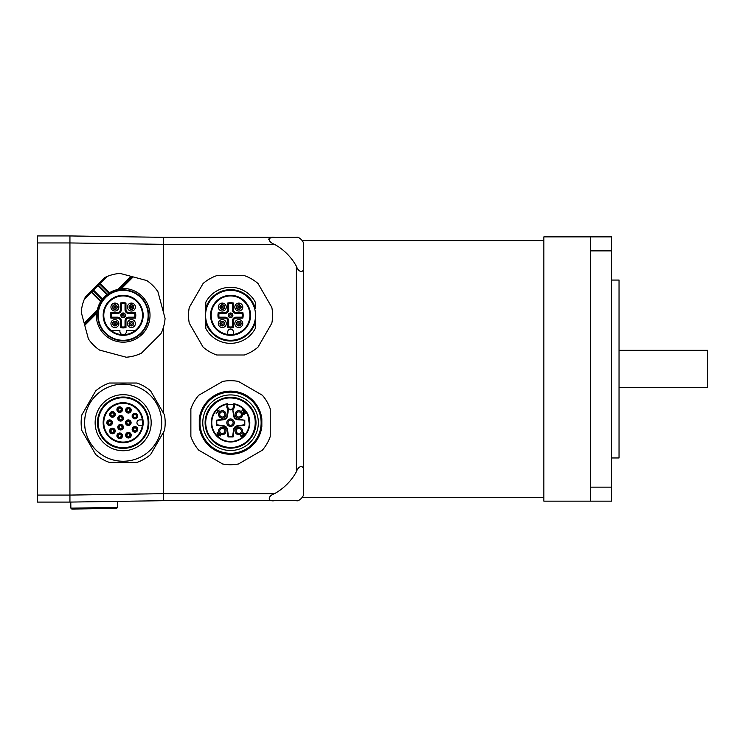 <?xml version="1.0" encoding="UTF-8"?>
<svg xmlns="http://www.w3.org/2000/svg" width="745" height="745" viewBox="0 0 745 745"><rect width="100%" height="100%" fill="white"/><g stroke="black" fill="none" stroke-linecap="round" stroke-linejoin="round"><path stroke-width="1.12" d="M619.039 387.689L707.75 387.689L707.75 350.336L619.039 350.336M543.859 236.873L543.859 501.152L590.552 501.152L590.552 236.873L543.859 236.873M611.561 457.961L619.039 457.961L619.039 280.064L611.561 280.064M611.561 501.152L590.552 501.152L611.561 501.152L611.561 236.873L590.552 236.873M163.323 500.687L274.495 500.687C267.539 501.841 267.539 496.03 274.495 493.684L163.323 493.684L69.937 495.08L69.937 242.945L69.937 502.083L163.323 500.687L163.323 432.538M274.495 244.341C267.39 241.892 267.641 236.212 274.495 237.338L163.323 237.338L69.937 235.942L69.937 242.945L163.323 244.341L274.495 244.341A56.033 56.033 0 0 1 296.389 266.244L296.389 471.781A56.033 56.033 0 0 1 274.495 493.684M163.323 412.879L163.323 327.707M163.323 311.829L163.323 237.338M274.495 500.687L296.389 500.687C298.745 501.841 304.556 496.03 303.392 493.684L303.392 244.341C304.556 241.995 298.745 236.184 296.389 237.338L272.456 237.441L269.317 238.316L268.61 239.387M303.392 266.244C304.528 273.35 298.736 273.098 296.389 266.244M296.389 471.781C298.745 464.833 304.556 464.833 303.392 471.781M69.937 235.942L37.25 235.942L37.25 242.945L69.937 242.945M69.937 495.08L37.25 495.08L37.25 502.083L69.937 502.083M37.25 495.08L37.25 242.945M224.943 417.098A3.734 3.734 0 0 0 223.267 410.849A3.734 3.734 0 0 0 218.695 415.421A3.734 3.734 0 0 0 224.943 417.098M236.165 417.098A3.734 3.734 0 0 0 242.414 415.421A3.734 3.734 0 0 0 237.841 410.849A3.734 3.734 0 0 0 236.165 417.098M236.165 428.319A3.734 3.734 0 0 0 237.841 434.568A3.734 3.734 0 0 0 242.414 429.995A3.734 3.734 0 0 0 236.165 428.319M224.943 428.319A3.734 3.734 0 0 0 218.695 429.995A3.734 3.734 0 0 0 223.267 434.568A3.734 3.734 0 0 0 224.943 428.319M216.19 413.624L219.17 409.992L217.782 410.719L218.602 410.56L216.19 413.624M243.503 414.173L243.792 414.583L246.083 412.972L245.803 412.572L244.015 413.82L244.313 410.579L242.889 409.629L241.641 411.24L243.047 410.132L243.764 410.476L243.503 414.173M242.302 437.045L244.807 434.642L243.913 432.901L242.712 433.106L244.407 434.382L242.553 434.922L243.066 435.844L242.609 436.514L241.641 436.393L240.747 435.08L240.905 436.356L242.302 437.045M217.018 432.947L218.015 436.579L219.337 435.257L220.65 435.918L219.663 434.931L220.222 434.382L219.794 433.963L219.244 434.512L217.354 432.612L217.018 432.947M227.29 403.725A19.258 19.258 0 0 0 211.375 424.482A19.258 19.258 0 0 0 230.838 441.962A19.258 19.258 0 0 0 248.458 415.608L248.001 415.729A18.793 18.793 0 0 0 234.293 404.293L233.828 403.725A19.258 19.258 0 0 1 248.458 415.608A19.258 19.258 0 0 0 233.828 403.725L233.828 406.602A3.269 3.269 0 0 1 232.673 409.089L234.014 415.635A4.2 4.2 0 0 0 237.627 419.249L244.798 420.199L244.798 425.218L237.627 426.159A4.2 4.2 0 0 0 234.014 429.781L233.064 436.952L228.044 436.952L227.104 429.781A4.2 4.2 0 0 0 223.481 426.159L216.311 425.218L216.311 420.199L223.481 419.249A4.2 4.2 0 0 0 227.104 415.635L227.942 409.266A3.734 3.734 0 0 1 226.825 406.602L227.29 403.725L227.29 406.602A3.269 3.269 0 0 0 228.436 409.089L227.942 409.266M244.332 420.608L244.332 424.808L237.571 425.702A4.666 4.666 0 0 0 233.548 429.716L232.654 436.486L228.454 436.486L227.56 429.716A4.666 4.666 0 0 0 223.547 425.702L216.786 424.808L216.786 420.608L223.547 419.714A4.666 4.666 0 0 0 227.56 415.701L228.436 409.089A3.269 3.269 0 0 0 232.673 409.089L233.548 415.701A4.666 4.666 0 0 0 237.571 419.714L244.798 420.199M244.332 424.808L244.798 425.218M232.654 436.486L233.064 436.952M228.454 436.486L228.044 436.952M216.786 424.808L216.311 425.218M216.786 420.608L216.311 420.199M248.458 415.608L249.78 423.933L249.305 423.952A18.793 18.793 0 0 1 211.878 424.799A18.793 18.793 0 0 1 226.825 404.293M252.49 435.369A25.33 25.33 0 0 0 230.559 397.374A25.33 25.33 0 0 0 208.619 435.369A25.33 25.33 0 0 0 252.49 435.369M217.829 444.746A25.451 25.451 0 0 0 252.592 435.434A25.451 25.451 0 0 0 243.28 400.67A25.451 25.451 0 0 0 208.516 409.983A25.451 25.451 0 0 0 217.829 444.746M254.613 436.598A27.779 27.779 0 0 0 230.559 394.924A27.779 27.779 0 0 0 206.495 436.598A27.779 27.779 0 0 0 254.613 436.598M215.268 449.198A30.582 30.582 0 0 0 260.908 418.988A30.582 30.582 0 0 0 213.685 397.206A30.582 30.582 0 0 0 215.268 449.198M199.269 426.54L199.269 418.876L199.269 426.54A31.514 31.514 0 0 0 261.84 426.54L261.84 418.876L261.84 426.54M199.269 418.876A31.514 31.514 0 0 1 261.84 418.876M198.747 450.176L222.671 463.986A42.027 42.027 0 0 0 238.437 463.986L262.361 450.176A42.027 42.027 0 0 0 270.239 436.523L270.239 408.893A42.027 42.027 0 0 0 262.361 395.241L238.437 381.431A42.027 42.027 0 0 0 222.671 381.431L198.747 395.241A42.027 42.027 0 0 0 190.869 408.893L190.869 436.523A42.027 42.027 0 0 0 198.747 450.176M230.559 418.969A3.734 3.734 0 0 1 233.194 425.348A3.734 3.734 0 0 1 227.104 424.138A3.734 3.734 0 0 1 230.559 418.969M232.375 424.52A2.57 2.57 0 0 1 228.072 423.374A2.57 2.57 0 0 1 231.22 420.227A2.57 2.57 0 0 1 232.375 424.52M224.115 416.269A2.57 2.57 0 0 0 222.969 411.976A2.57 2.57 0 0 0 219.822 415.114A2.57 2.57 0 0 0 224.115 416.269M236.994 416.269A2.57 2.57 0 0 0 241.287 415.114A2.57 2.57 0 0 0 238.149 411.976A2.57 2.57 0 0 0 236.994 416.269M236.994 429.148A2.57 2.57 0 0 0 238.149 433.441A2.57 2.57 0 0 0 241.287 430.293A2.57 2.57 0 0 0 236.994 429.148M224.115 429.148A2.57 2.57 0 0 0 219.822 430.293A2.57 2.57 0 0 0 222.969 433.441A2.57 2.57 0 0 0 224.115 429.148M217.978 435.778L217.577 433.506L218.918 434.838L217.978 435.778M228.538 314.148A2.337 2.337 0 0 1 232.58 314.148A2.337 2.337 0 0 1 230.559 317.649A2.337 2.337 0 0 1 228.538 314.148M242.851 318.115L236.156 318.115A2.803 2.803 0 0 0 233.353 320.918L233.353 327.604A12.609 12.609 0 0 1 227.756 327.604L227.756 320.918A2.803 2.803 0 0 0 224.953 318.115L218.266 318.115A12.609 12.609 0 0 1 218.266 312.518L224.953 312.518A2.803 2.803 0 0 0 227.756 309.715L227.756 303.019A12.609 12.609 0 0 1 233.353 303.019L232.421 303.792L232.421 309.715A3.734 3.734 0 0 0 236.156 313.449L242.078 313.449L242.851 312.518A12.609 12.609 0 0 1 242.851 318.115L242.078 317.184A11.669 11.669 0 0 0 242.078 313.449M258.021 347.123L271.832 323.2A42.027 42.027 0 0 0 271.832 307.434L258.021 283.51A42.027 42.027 0 0 0 244.369 275.631L216.748 275.631A42.027 42.027 0 0 0 203.087 283.51L189.277 307.434A42.027 42.027 0 0 0 189.277 323.2L203.087 347.123A42.027 42.027 0 0 0 216.748 355.002L244.369 355.002A42.027 42.027 0 0 0 258.021 347.123M205.806 322.995L205.806 319.577M205.806 319.493L205.806 322.231M205.806 311L205.806 302.181A28.012 28.012 0 0 1 255.302 302.181L255.302 308.458A25.684 25.684 0 0 0 205.806 308.458L205.806 307.331M255.302 307.638L255.302 308.402M255.302 319.633L255.302 328.452A28.012 28.012 0 0 1 205.806 328.452L205.806 322.175A25.684 25.684 0 0 0 255.302 322.175L255.302 319.531M255.302 319.568L255.302 323.302M212.893 297.655A24.976 24.976 0 0 1 254.688 308.849A24.976 24.976 0 0 1 224.087 339.441A24.976 24.976 0 0 1 212.893 297.655M244.695 329.458A20.003 20.003 0 0 1 211.822 308.3A20.003 20.003 0 0 1 241.38 298.494A20.003 20.003 0 0 1 244.695 329.458M227.756 334.486A19.379 19.379 0 0 0 233.353 334.486L233.353 331.888A2.803 2.803 0 0 0 230.559 329.094A2.803 2.803 0 0 0 227.756 331.888L227.756 334.486A19.379 19.379 0 0 1 214.262 304.826A19.379 19.379 0 0 1 246.846 304.826A19.379 19.379 0 0 1 233.353 334.486M241.613 326.375A3.967 3.967 0 0 0 239.834 319.735A3.967 3.967 0 0 0 234.973 324.596A3.967 3.967 0 0 0 241.613 326.375M219.496 326.375A3.967 3.967 0 0 0 226.135 324.596A3.967 3.967 0 0 0 221.274 319.735A3.967 3.967 0 0 0 219.496 326.375M219.496 304.258A3.967 3.967 0 0 0 221.274 310.898A3.967 3.967 0 0 0 226.135 306.037A3.967 3.967 0 0 0 219.496 304.258M241.613 304.258A3.967 3.967 0 0 0 234.973 306.037A3.967 3.967 0 0 0 239.834 310.898A3.967 3.967 0 0 0 241.613 304.258M236.789 322.399A2.337 2.337 0 0 1 240.831 322.399A2.337 2.337 0 0 1 238.81 325.9A2.337 2.337 0 0 1 236.789 322.399M220.278 322.399A2.337 2.337 0 0 1 224.32 322.399A2.337 2.337 0 0 1 222.299 325.9A2.337 2.337 0 0 1 220.278 322.399M220.278 305.897A2.337 2.337 0 0 1 223.472 305.04A2.337 2.337 0 0 1 224.32 308.225A2.337 2.337 0 0 1 221.135 309.082A2.337 2.337 0 0 1 220.278 305.897M240.831 308.225A2.337 2.337 60.5 0 1 237.646 309.082A2.337 2.337 60.5 0 1 236.789 305.897A2.337 2.337 60.5 0 1 239.974 305.04A2.337 2.337 60.5 0 1 240.831 308.225M242.078 317.184L236.156 317.184A3.734 3.734 0 0 0 232.421 320.918L232.421 326.841L233.353 327.604M227.756 327.604L228.687 326.841A11.669 11.669 0 0 0 232.421 326.841M228.687 326.841L228.687 320.918A3.734 3.734 0 0 0 224.953 317.184L219.03 317.184L218.266 318.115M218.266 312.518L219.03 313.449A11.669 11.669 0 0 0 219.03 317.184M219.03 313.449L224.953 313.449A3.734 3.734 0 0 0 228.687 309.715L228.687 303.792L227.756 303.019M232.421 303.792A11.669 11.669 0 0 0 228.687 303.792M107.252 276.423L100.165 283.51L109.441 292.785L108.966 293.251L99.69 283.975L100.165 283.51L98.955 283.398L99.69 283.975L97.958 285.708L97.306 285.046L104.868 277.485L107.252 276.423A42.027 42.027 0 0 1 120.094 273.406L146.774 280.558A42.027 42.027 0 0 1 157.921 291.705L165.073 318.385A42.027 42.027 0 0 1 160.994 333.611L141.457 353.149A42.027 42.027 0 0 1 126.231 357.228L99.551 350.076A42.027 42.027 0 0 1 88.404 338.928L81.252 312.248A42.027 42.027 0 0 1 84.269 299.406L85.33 297.022L97.306 285.046A0.931 0.661 45 0 1 98.433 285.242L107.308 294.126L106.842 294.592L108.016 294.862L107.438 294.266L106.907 294.657M84.269 299.406L91.831 291.844L91.244 291.109L91.356 292.31L100.631 301.585L101.106 301.12A0.931 0.652 -148.6 0 1 101.432 302.079L101.935 301.278A51.237 35.574 -135 0 0 101.86 301.399M101.497 301.967A51.237 35.574 -135 0 0 101.432 302.079L100.631 301.585A26.382 26.382 0 0 0 97.297 310.153L98.098 310.898L96.366 313.719L95.705 313.058L84.483 324.289M98.154 310.609L97.157 311.615M96.403 312.36L95.919 312.844M101.972 299.462L102.438 298.996L92.902 289.451A0.931 0.661 45 0 0 93.088 290.578L102.112 299.592A51.107 36.133 -135 0 0 101.106 301.12L91.831 291.844L97.958 285.708L106.842 294.592A26.382 26.382 0 0 0 102.438 298.996L102.717 300.17A51.237 35.574 -135 0 0 101.935 301.278M107.308 294.126L107.438 294.266A51.107 36.142 45 0 1 108.966 293.251A0.931 0.652 -121.4 0 0 109.925 293.586L109.441 292.785A26.382 26.382 0 0 1 117.999 289.442L118.455 290.308L120.913 287.859L118.753 290.252L121.575 288.511L120.913 287.859L132.135 276.628M108.956 294.201A51.275 35.602 45 0 0 108.016 294.862M116.574 290.736A25.451 25.451 0 0 0 122.422 340.754A25.451 25.451 0 0 0 148.441 312.36A25.451 25.451 0 0 0 116.574 290.736M120.69 288.073L120.196 288.566M119.628 289.135L118.455 290.308M105.501 297.655A24.976 24.976 0 0 0 116.695 339.441A24.976 24.976 0 0 0 147.296 308.849A24.976 24.976 0 0 0 105.501 297.655M109.021 301.176A20.003 20.003 0 0 1 141.643 307.657A20.003 20.003 0 0 1 123.167 335.315A20.003 20.003 0 0 1 109.021 301.176M111.117 330.491A19.379 19.379 0 0 0 135.218 330.491L126.436 330.491L126.436 331.423A3.269 3.269 0 0 1 123.167 334.691A3.269 3.269 0 0 1 119.898 331.423L119.898 330.491L111.117 330.491A19.379 19.379 0 0 1 108.947 302.144A19.379 19.379 0 0 1 137.378 302.144A19.379 19.379 0 0 1 135.218 330.491M134.221 326.375A3.967 3.967 0 0 0 132.442 319.735A3.967 3.967 0 0 0 127.581 324.596A3.967 3.967 0 0 0 134.221 326.375M134.221 304.258A3.967 3.967 0 0 0 127.581 306.037A3.967 3.967 0 0 0 132.442 310.898A3.967 3.967 0 0 0 134.221 304.258M117.719 309.864A3.967 3.967 0 0 0 115.941 303.224A3.967 3.967 0 0 0 111.08 308.085A3.967 3.967 0 0 0 117.719 309.864M117.719 320.76A3.967 3.967 0 0 0 111.08 322.538A3.967 3.967 0 0 0 115.941 327.4A3.967 3.967 0 0 0 117.719 320.76M129.164 324.177A2.337 2.337 -149.9 0 1 132.023 321.319A2.337 2.337 -149.9 0 1 133.066 325.22A2.337 2.337 -149.9 0 1 129.164 324.177M129.164 307.666A2.337 2.337 0 0 1 130.813 304.807A2.337 2.337 0 0 1 133.672 306.456A2.337 2.337 0 0 1 132.023 309.315A2.337 2.337 0 0 1 129.164 307.666M112.653 307.666A2.337 2.337 178.3 0 1 115.512 304.807A2.337 2.337 178.3 0 1 116.565 308.709A2.337 2.337 178.3 0 1 112.653 307.666M112.653 324.177A2.337 2.337 171.7 0 1 115.512 321.319A2.337 2.337 171.7 0 1 116.565 325.22A2.337 2.337 171.7 0 1 112.653 324.177M102.503 299.062L102.112 299.592L102.717 300.17M125.961 303.019L125.961 309.715A2.803 2.803 0 0 0 128.764 312.518L135.46 312.518A12.609 12.609 0 0 1 135.46 318.115L128.764 318.115A2.803 2.803 0 0 0 125.961 320.918L125.961 327.604A12.609 12.609 0 0 1 120.364 327.604L120.364 320.918A2.803 2.803 0 0 0 117.561 318.115L110.875 318.115L111.638 317.184A11.669 11.669 0 0 1 111.638 313.449L117.561 313.449A3.734 3.734 0 0 0 121.295 309.715L121.295 303.792L120.364 303.019A12.609 12.609 0 0 1 125.961 303.019L125.03 303.792A11.669 11.669 0 0 0 121.295 303.792M110.875 318.115A12.609 12.609 0 0 1 110.875 312.518L111.638 313.449M125.03 303.792L125.03 309.715A3.734 3.734 0 0 0 128.764 313.449L134.687 313.449L135.46 312.518M135.46 318.115L134.687 317.184A11.669 11.669 0 0 0 134.687 313.449M134.687 317.184L128.764 317.184A3.734 3.734 0 0 0 125.03 320.918L125.03 326.841L125.961 327.604M120.364 327.604L121.295 326.841A11.669 11.669 0 0 0 125.03 326.841M121.295 326.841L121.295 320.918A3.734 3.734 0 0 0 117.561 317.184L111.638 317.184M120.904 315.917A2.337 2.337 0 0 1 122.562 313.058A2.337 2.337 0 0 1 125.421 314.716A2.337 2.337 0 0 1 123.772 317.575A2.337 2.337 0 0 1 120.904 315.917M105.501 440.37A24.976 24.976 0 0 1 116.695 398.575A24.976 24.976 0 0 1 147.296 429.176A24.976 24.976 0 0 1 105.501 440.37M109.021 408.567A20.003 20.003 0 0 1 142.956 425.6A20.003 20.003 0 0 1 114.19 440.584A20.003 20.003 0 0 1 109.021 408.567M100.92 435.546A25.684 25.684 0 0 1 123.167 397.029A25.684 25.684 0 0 1 145.405 435.546A25.684 25.684 0 0 1 100.92 435.546M98.899 436.719A28.012 28.012 0 0 0 147.426 436.719A28.012 28.012 0 0 0 123.167 394.692A28.012 28.012 0 0 0 98.899 436.719M125.849 436.272A2.803 2.803 0 0 1 128.773 432.407A2.803 2.803 0 0 1 130.664 436.877A2.803 2.803 0 0 1 125.849 436.272M121.351 434.167A2.309 2.309 0 0 1 120.317 438.032A2.309 2.309 0 0 1 117.487 435.201A2.309 2.309 0 0 1 121.351 434.167M136.586 427.742A2.309 2.309 0 0 1 135.543 431.606A2.309 2.309 0 0 1 132.722 428.775A2.309 2.309 0 0 1 136.586 427.742M142.435 456.08A38.535 38.535 0 0 1 97.977 393.537A38.535 38.535 0 0 1 154.578 400.382A38.535 38.535 0 0 1 142.435 456.08A38.535 38.535 0 0 1 84.706 425.134A38.535 38.535 0 0 1 138.095 387.176A38.535 38.535 0 0 1 148.348 451.88M81.885 414.825L95.695 390.901A42.027 42.027 0 0 1 109.347 383.023L136.978 383.023A42.027 42.027 0 0 1 150.63 390.901L164.44 414.825A42.027 42.027 0 0 1 164.44 430.591L150.63 454.515A42.027 42.027 0 0 1 136.978 462.394L109.347 462.394A42.027 42.027 0 0 1 95.695 454.515L81.885 430.591A42.027 42.027 0 0 1 81.885 414.825M107.988 424.343A2.309 2.309 0 0 1 109.021 420.478A2.309 2.309 0 0 1 111.852 423.309A2.309 2.309 0 0 1 107.988 424.343M111.396 415.477A1.471 1.471 0 0 1 111.396 413.401A1.471 1.471 0 0 1 113.482 413.401A1.471 1.471 0 0 1 113.482 415.477A1.471 1.471 0 0 1 111.396 415.477M109.627 419.91A2.803 2.803 0 0 1 112.048 424.11A2.803 2.803 0 0 1 107.196 424.11A2.803 2.803 0 0 1 109.627 419.91M133.904 430.414A1.471 1.471 0 0 1 133.904 428.338A1.471 1.471 0 0 1 135.99 428.338A1.471 1.471 0 0 1 135.99 430.414A1.471 1.471 0 0 1 133.904 430.414M127.255 423.747A1.471 1.471 0 0 1 127.255 421.67A1.471 1.471 0 0 1 129.341 421.67A1.471 1.471 0 0 1 129.341 423.747A1.471 1.471 0 0 1 127.255 423.747M118.958 419.891A2.309 2.309 0 0 1 118.958 416.623A2.309 2.309 0 0 1 122.227 416.623A2.309 2.309 0 0 1 122.227 419.891A2.309 2.309 0 0 1 118.958 419.891M118.958 428.794A2.309 2.309 0 0 1 120.001 424.92A2.309 2.309 0 0 1 122.832 427.751A2.309 2.309 0 0 1 118.958 428.794M111.396 432.016A1.471 1.471 0 0 1 112.057 429.558A1.471 1.471 0 0 1 113.864 431.355A1.471 1.471 0 0 1 111.396 432.016M119.554 419.295A1.471 1.471 0 0 1 120.215 416.837A1.471 1.471 0 0 1 122.012 418.643A1.471 1.471 0 0 1 119.554 419.295M127.386 436.225A1.471 1.471 0 0 1 127.386 434.139A1.471 1.471 0 0 1 129.472 434.139A1.471 1.471 0 0 1 129.472 436.225A1.471 1.471 0 0 1 127.386 436.225M119.554 428.198A1.471 1.471 0 0 1 120.215 425.74A1.471 1.471 0 0 1 122.012 427.537A1.471 1.471 0 0 1 119.554 428.198M130.058 433.553A2.309 2.309 0 0 1 129.025 437.417A2.309 2.309 0 0 1 126.194 434.586A2.309 2.309 0 0 1 130.058 433.553M118.678 436.84A1.471 1.471 0 0 1 119.34 434.382A1.471 1.471 0 0 1 121.137 436.179A1.471 1.471 0 0 1 118.678 436.84M108.584 423.747A1.471 1.471 0 0 1 108.584 421.67A1.471 1.471 0 0 1 110.66 421.67A1.471 1.471 0 0 1 110.66 423.747A1.471 1.471 0 0 1 108.584 423.747M128.298 419.91A2.803 2.803 0 0 1 130.729 424.11A2.803 2.803 0 0 1 125.877 424.11A2.803 2.803 0 0 1 128.298 419.91M136.326 426.941A2.803 2.803 0 0 1 136.372 431.793A2.803 2.803 0 0 1 132.144 429.399A2.803 2.803 0 0 1 136.326 426.941M123.018 416.855A2.803 2.803 0 0 1 120.597 421.065A2.803 2.803 0 0 1 118.166 416.855A2.803 2.803 0 0 1 123.018 416.855M129.937 421.074A2.309 2.309 0 0 1 128.894 424.939A2.309 2.309 0 0 1 126.073 422.108A2.309 2.309 0 0 1 129.937 421.074M142.342 425.507A19.379 19.379 0 0 0 142.342 419.91L139.743 419.91A2.803 2.803 0 0 0 136.94 422.704A2.803 2.803 0 0 0 139.743 425.507L142.342 425.507A19.379 19.379 0 0 1 112.672 439.001A19.379 19.379 0 0 1 112.672 406.416A19.379 19.379 0 0 1 142.342 419.91A19.379 19.379 0 0 0 112.672 406.416A19.379 19.379 0 0 0 112.672 439.001A19.379 19.379 0 0 0 142.342 425.507M133.569 413.605A2.803 2.803 0 0 1 137.75 416.064A2.803 2.803 0 0 1 133.523 418.457A2.803 2.803 0 0 1 133.569 413.605M131.008 411.324A2.803 2.803 0 0 1 126.194 411.92A2.803 2.803 0 0 1 128.084 407.45A2.803 2.803 0 0 1 131.008 411.324M122.422 408.903A2.803 2.803 0 0 1 118.977 412.32A2.803 2.803 0 0 1 117.747 407.627A2.803 2.803 0 0 1 122.422 408.903M114.153 412.218A2.803 2.803 0 0 1 113.51 417.032A2.803 2.803 0 0 1 109.664 414.071A2.803 2.803 0 0 1 114.153 412.218M110.726 428.757A2.803 2.803 0 0 1 115.214 430.601A2.803 2.803 0 0 1 111.368 433.562A2.803 2.803 0 0 1 110.726 428.757M122.422 436.514A2.803 2.803 0 0 1 117.747 437.79A2.803 2.803 0 0 1 118.977 433.096A2.803 2.803 0 0 1 122.422 436.514M118.166 425.758A2.803 2.803 0 0 1 123.018 425.758A2.803 2.803 0 0 1 120.597 429.958A2.803 2.803 0 0 1 118.166 425.758M136.586 414.406A2.309 2.309 0 0 1 135.543 418.271A2.309 2.309 0 0 1 132.722 415.44A2.309 2.309 0 0 1 136.586 414.406M133.904 417.079A1.471 1.471 0 0 1 134.566 414.62A1.471 1.471 0 0 1 136.372 416.418A1.471 1.471 0 0 1 133.904 417.079M110.809 432.612A2.309 2.309 0 0 1 111.843 428.738A2.309 2.309 0 0 1 114.674 431.569A2.309 2.309 0 0 1 110.809 432.612M130.058 408.595A2.309 2.309 0 0 1 129.025 412.46A2.309 2.309 0 0 1 126.194 409.638A2.309 2.309 0 0 1 130.058 408.595M127.386 411.268A1.471 1.471 0 0 1 128.047 408.809A1.471 1.471 0 0 1 129.844 410.616A1.471 1.471 0 0 1 127.386 411.268M121.351 407.981A2.309 2.309 0 0 1 120.317 411.845A2.309 2.309 0 0 1 117.487 409.014A2.309 2.309 0 0 1 121.351 407.981M118.678 410.653A1.471 1.471 0 0 1 119.34 408.195A1.471 1.471 0 0 1 121.137 409.992A1.471 1.471 0 0 1 118.678 410.653M110.809 416.073A2.309 2.309 0 0 1 111.843 412.209A2.309 2.309 0 0 1 114.674 415.04A2.309 2.309 0 0 1 110.809 416.073M94.224 508.723L116.63 508.388L117.552 507.438L70.868 508.146L71.818 509.058L94.224 508.723M611.561 487.146L590.552 487.146M611.561 250.879L590.552 250.879M249.305 423.952L248.001 415.729M234.293 404.293L234.293 406.602A3.734 3.734 0 0 1 233.176 409.266M234.014 415.635L233.548 415.701M237.627 419.249L237.571 419.714M234.014 429.781L233.548 429.716M223.481 419.249L223.547 419.714M226.825 406.602L227.756 406.602L227.756 404.246M234.293 406.602L233.353 406.602A2.803 2.803 0 0 1 230.559 409.396A2.803 2.803 0 0 1 227.756 406.602M233.353 404.246L233.353 406.602M231.248 315.722A0.801 0.801 0 0 1 230.158 316.01A0.801 0.801 0 0 1 229.86 314.912A0.801 0.801 0 0 1 230.959 314.623A0.801 0.801 0 0 1 231.248 315.722M233.353 303.019L233.353 309.715A2.803 2.803 0 0 0 236.156 312.518L242.851 312.518M231.583 313.533A2.049 2.049 0 0 1 232.338 316.346A2.049 2.049 0 0 1 229.525 317.091A2.049 2.049 0 0 1 228.78 314.288A2.049 2.049 0 0 1 231.583 313.533M239.834 321.793A2.049 2.049 0 0 1 240.588 324.596A2.049 2.049 0 0 1 237.785 325.351A2.049 2.049 0 0 1 237.031 322.548A2.049 2.049 0 0 1 239.834 321.793M238.111 323.172A0.801 0.801 0 0 1 239.21 322.874A0.801 0.801 0 0 1 239.508 323.973A0.801 0.801 0 0 1 238.409 324.261A0.801 0.801 0 0 1 238.111 323.172M221.274 325.351A2.049 2.049 0 0 1 220.52 322.548A2.049 2.049 0 0 1 223.332 321.793A2.049 2.049 0 0 1 224.077 324.596A2.049 2.049 0 0 1 221.274 325.351M221.61 323.172A0.801 0.801 0 0 1 222.699 322.874A0.801 0.801 0 0 1 222.997 323.973A0.801 0.801 0 0 1 221.898 324.261A0.801 0.801 0 0 1 221.61 323.172M223.332 305.282A2.049 2.049 0 0 1 224.077 308.085A2.049 2.049 0 0 1 221.274 308.84A2.049 2.049 0 0 1 220.52 306.037A2.049 2.049 0 0 1 223.332 305.282M222.699 306.363A0.801 0.801 0 0 1 222.997 307.462A0.801 0.801 0 0 1 221.898 307.76A0.801 0.801 0 0 1 221.61 306.661A0.801 0.801 0 0 1 222.699 306.363M239.834 305.282A2.049 2.049 0 0 1 240.588 308.085A2.049 2.049 0 0 1 237.785 308.84A2.049 2.049 0 0 1 237.031 306.037A2.049 2.049 0 0 1 239.834 305.282M238.111 306.661A0.801 0.801 0 0 1 239.21 306.363A0.801 0.801 0 0 1 239.508 307.462A0.801 0.801 0 0 1 238.409 307.76A0.801 0.801 0 0 1 238.111 306.661M236.156 318.115L236.156 317.184M233.353 320.918L232.421 320.918M227.756 320.918L228.687 320.918M224.953 318.115L224.953 317.184M224.953 312.518L224.953 313.449M227.756 309.715L228.687 309.715M233.353 309.715L232.421 309.715M236.156 312.518L236.156 313.449M133.178 276.907L121.575 288.511A26.848 26.848 0 0 1 150.006 314.781A26.848 26.848 0 0 1 122.636 342.16A26.848 26.848 0 0 1 96.366 313.719L84.762 325.323M97.297 310.153L84.204 323.246M110.875 312.518L117.561 312.518A2.803 2.803 0 0 0 120.364 309.715L120.364 303.019M130.887 321.589A2.049 2.049 0 0 1 133.402 323.041A2.049 2.049 0 0 1 131.949 325.556A2.049 2.049 0 0 1 129.434 324.103A2.049 2.049 0 0 1 130.887 321.589M131.213 322.79A0.801 0.801 0 0 1 132.191 323.358A0.801 0.801 0 0 1 131.623 324.345A0.801 0.801 0 0 1 130.645 323.777A0.801 0.801 0 0 1 131.213 322.79M130.887 305.078A2.049 2.049 0 0 1 133.402 306.53A2.049 2.049 0 0 1 131.949 309.045A2.049 2.049 0 0 1 129.434 307.592A2.049 2.049 0 0 1 130.887 305.078M132.191 306.856A0.801 0.801 0 0 1 131.623 307.834A0.801 0.801 0 0 1 130.645 307.266A0.801 0.801 0 0 1 131.213 306.288A0.801 0.801 0 0 1 132.191 306.856M115.438 309.045A2.049 2.049 0 0 1 112.923 307.592A2.049 2.049 0 0 1 114.376 305.078A2.049 2.049 0 0 1 116.891 306.53A2.049 2.049 0 0 1 115.438 309.045M114.134 307.266A0.801 0.801 0 0 1 114.702 306.288A0.801 0.801 0 0 1 115.689 306.856A0.801 0.801 0 0 1 115.121 307.834A0.801 0.801 0 0 1 114.134 307.266M131.092 276.348L117.999 289.442M114.376 321.589A2.049 2.049 0 0 1 116.891 323.041A2.049 2.049 0 0 1 115.438 325.556A2.049 2.049 0 0 1 112.923 324.103A2.049 2.049 0 0 1 114.376 321.589M115.689 323.358A0.801 0.801 0 0 1 115.121 324.345A0.801 0.801 0 0 1 114.134 323.777A0.801 0.801 0 0 1 114.702 322.79A0.801 0.801 0 0 1 115.689 323.358M117.561 312.518L117.561 313.449M120.364 309.715L121.295 309.715M125.961 309.715L125.03 309.715M128.764 312.518L128.764 313.449M128.764 318.115L128.764 317.184M125.961 320.918L125.03 320.918M120.364 320.918L121.295 320.918M117.561 318.115L117.561 317.184M123.698 317.296A2.049 2.049 0 0 1 121.184 315.843A2.049 2.049 0 0 1 122.636 313.328A2.049 2.049 0 0 1 125.151 314.781A2.049 2.049 0 0 1 123.698 317.296M123.94 315.107A0.801 0.801 0 0 1 122.953 316.094A0.801 0.801 0 0 1 122.599 314.744A0.801 0.801 0 0 1 123.94 315.107M127.293 436.319A1.611 1.611 0 0 1 127.293 434.046A1.611 1.611 0 0 1 129.565 434.046A1.611 1.611 0 0 1 129.565 436.319A1.611 1.611 0 0 1 127.293 436.319M120.848 434.67A1.611 1.611 0 0 1 120.848 436.942A1.611 1.611 0 0 1 118.576 436.942A1.611 1.611 0 0 1 118.576 434.67A1.611 1.611 0 0 1 120.848 434.67M136.084 428.235A1.611 1.611 0 0 1 135.367 430.927A1.611 1.611 0 0 1 133.392 428.962A1.611 1.611 0 0 1 136.084 428.235M108.491 423.849A1.611 1.611 0 0 1 109.208 421.158A1.611 1.611 0 0 1 111.173 423.123A1.611 1.611 0 0 1 108.491 423.849M111.303 432.109A1.611 1.611 0 0 1 112.02 429.418A1.611 1.611 0 0 1 113.994 431.392A1.611 1.611 0 0 1 111.303 432.109M127.162 423.849A1.611 1.611 0 0 1 127.162 421.568A1.611 1.611 0 0 1 129.434 421.568A1.611 1.611 0 0 1 129.434 423.849A1.611 1.611 0 0 1 127.162 423.849M119.461 428.291A1.611 1.611 0 0 1 120.178 425.6A1.611 1.611 0 0 1 122.152 427.574A1.611 1.611 0 0 1 119.461 428.291M136.084 414.9A1.611 1.611 0 0 1 135.367 417.591A1.611 1.611 0 0 1 133.392 415.626A1.611 1.611 0 0 1 136.084 414.9M129.565 409.098A1.611 1.611 0 0 1 129.565 411.37A1.611 1.611 0 0 1 127.293 411.37A1.611 1.611 0 0 1 127.293 409.098A1.611 1.611 0 0 1 129.565 409.098M121.733 417.126A1.611 1.611 0 0 1 121.016 419.817A1.611 1.611 0 0 1 119.042 417.843A1.611 1.611 0 0 1 121.733 417.126M120.848 408.474A1.611 1.611 0 0 1 120.848 410.746A1.611 1.611 0 0 1 118.576 410.746A1.611 1.611 0 0 1 118.576 408.474A1.611 1.611 0 0 1 120.848 408.474M111.303 415.58A1.611 1.611 0 0 1 111.303 413.307A1.611 1.611 0 0 1 113.575 413.307A1.611 1.611 0 0 1 113.575 415.58A1.611 1.611 0 0 1 111.303 415.58M302.312 497.418L543.859 497.418M302.312 240.607L543.859 240.607M235.69 237.338L209.839 237.338M227.29 404.321L233.828 404.321M230.559 397.96C214.988 397.402 202.174 413.922 206.589 428.859C209.922 444.076 229.106 452.383 242.479 444.392C256.392 437.38 259.66 416.734 248.597 405.764C243.662 400.68 237.646 398.081 230.559 397.96M70.868 508.146L70.775 502.074L70.868 508.146L71.818 509.058M117.459 501.376L117.552 507.438L116.63 508.388"/></g></svg>
